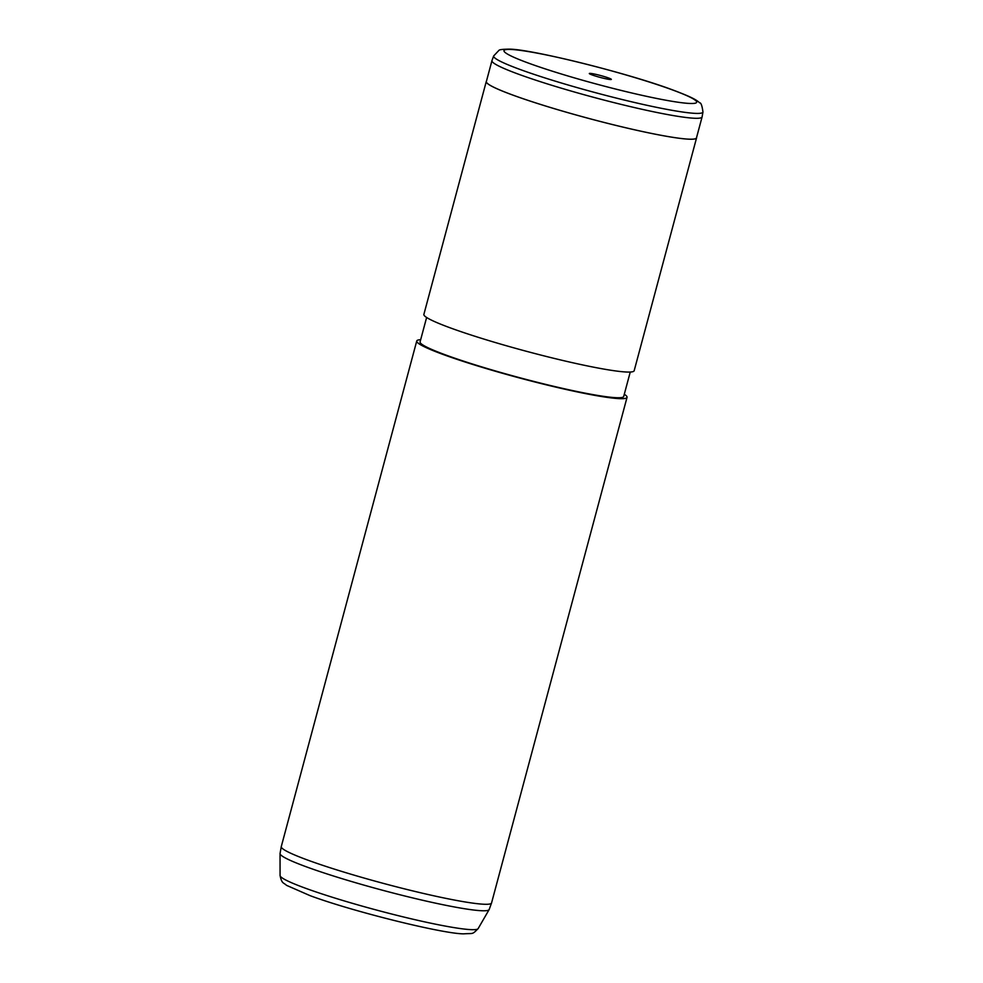 <?xml version="1.0" encoding="UTF-8"?>
<svg xmlns="http://www.w3.org/2000/svg" width="983" height="983" viewBox="0 0 983 983"><rect width="100%" height="100%" fill="white"/><g stroke="black" fill="none" stroke-linecap="round" stroke-linejoin="round"><path stroke-width="1.47" d="M491.967 60.59A108.769 9.105 15 0 0 491.955 60.651A108.769 9.105 15 0 0 575.645 92.353A108.769 9.105 15 0 0 694.33 118.243A108.769 9.105 15 0 0 702.083 116.965A108.769 9.105 15 0 0 702.095 116.891L702.956 112.025A108.339 9.068 -165 0 1 695.214 113.364A108.339 9.068 -165 0 1 576.628 87.462A108.339 9.068 -165 0 1 493.663 55.945L491.967 60.59M610.529 79.537A11.403 0.958 15 0 0 611.279 79.476A11.403 0.958 15 0 0 603.021 76.207A11.403 0.958 15 0 0 590.119 73.369A11.403 0.958 15 0 0 589.333 73.59A11.403 0.958 15 0 0 598.536 76.957A11.403 0.958 15 0 0 610.529 79.537M491.955 60.651L486.352 81.564A108.769 9.105 15 0 0 570.042 113.254A108.769 9.105 15 0 0 688.727 139.156A108.769 9.105 15 0 0 696.48 137.866L702.083 116.965M420.675 339.688A108.855 9.105 15 0 0 416.743 341.003L281.273 846.596A108.855 9.105 15 0 0 281.261 846.67L280.057 853.477A108.253 9.056 15 0 0 280.044 853.613A108.253 9.056 15 0 0 364.521 885.278A108.253 9.056 15 0 0 481.486 910.725A108.253 9.056 15 0 0 489.116 909.631A108.253 9.056 15 0 0 489.178 909.508L491.549 903.008A108.855 9.105 15 0 0 491.561 902.947L627.043 397.341A108.855 9.105 15 0 0 624.291 394.257M281.261 846.67A108.855 9.105 15 0 0 365.406 878.421A108.855 9.105 15 0 0 483.808 904.237A108.855 9.105 15 0 0 491.549 903.008M416.743 341.003A108.855 9.105 15 0 0 500.507 372.717A108.855 9.105 15 0 0 619.278 398.631A108.855 9.105 15 0 0 627.043 397.341M426.622 317.484L420.085 341.887A105.402 8.822 15 0 0 501.183 372.606A105.402 8.822 15 0 0 616.194 397.697A105.402 8.822 15 0 0 623.701 396.456L630.25 372.041M486.45 81.22A108.855 9.105 15 0 0 486.266 81.54L423.882 314.388A108.855 9.105 15 0 0 507.633 346.102A108.855 9.105 15 0 0 626.417 372.016A108.855 9.105 15 0 0 634.17 370.738L696.566 137.89A108.855 9.105 15 0 0 696.578 137.522M486.266 81.54A108.855 9.105 15 0 0 570.029 113.266A108.855 9.105 15 0 0 688.8 139.181A108.855 9.105 15 0 0 696.566 137.89M511.099 49.469A99.738 8.343 15 0 0 563.947 74.782A99.738 8.343 15 0 0 689.55 103.448A99.738 8.343 15 0 0 636.714 78.136A99.738 8.343 15 0 0 511.099 49.469M478.143 928.603C471.877 934.907 473.757 933.137 463.62 933.85C443.087 933.85 353.081 911.634 310.1 895.66L286.495 885.327C283.399 882.378 281.838 883.975 280.069 875.521A102.564 8.577 15 0 0 360.097 905.527A102.564 8.577 15 0 0 470.918 929.635A102.564 8.577 15 0 0 478.143 928.603L489.116 909.631M702.956 112.025C702.12 105.685 700.99 102.601 699.564 102.773C696.222 99.652 691.086 96.875 673.072 90.067C628.137 73.123 530.316 48.978 509.268 49.15C502.829 49.199 499.376 49.617 498.897 50.416L493.663 55.945M280.069 875.521L280.044 853.613"/></g></svg>
